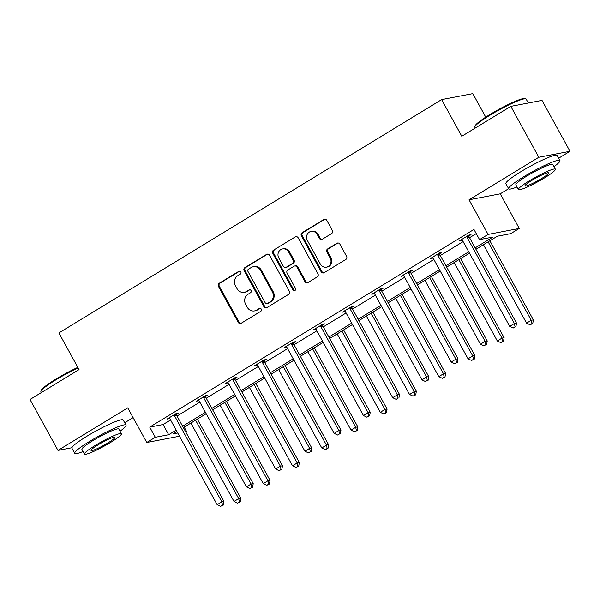 <?xml version="1.0" encoding="UTF-8"?>
<svg xmlns="http://www.w3.org/2000/svg" width="600" height="600" viewBox="0 0 600 600"><rect width="100%" height="100%" fill="white"/><g stroke="black" fill="none" stroke-linecap="round" stroke-linejoin="round"><path stroke-width="0.9" d="M240.825 271.972A1.605 1.5 -100.8 0 0 238.77 271.358L219.21 283.282A2.295 2.138 -100.8 0 0 218.468 286.403L238.252 322.388A2.295 2.138 -100.8 0 0 241.192 323.257L260.745 311.34A1.605 1.5 -100.8 0 0 259.68 308.355A1.605 1.5 -100.8 0 0 259.207 308.543L256.68 310.08A7.35 6.84 -100.8 0 1 254.55 310.905A7.35 6.84 -100.8 0 1 247.275 307.275L245.625 304.275A7.35 6.84 -100.8 0 1 247.995 294.293L250.53 292.748A1.605 1.5 -100.8 0 0 249.458 289.77A1.605 1.5 -100.8 0 0 248.993 289.95L246.458 291.495A7.35 6.84 -100.8 0 1 244.327 292.32A7.35 6.84 -100.8 0 1 237.053 288.683L235.403 285.69A7.35 6.84 -100.8 0 1 237.78 275.7L240.308 274.155A1.605 1.5 -100.8 0 0 240.825 271.972M239.67 271.163A1.605 1.5 -100.8 0 0 239.61 271.2L220.058 283.118A2.295 2.138 -100.8 0 0 219.315 286.237L239.093 322.222A2.295 2.138 -100.8 0 0 240.938 323.392M260.108 308.347A1.605 1.5 -100.8 0 0 260.055 308.377L256.68 310.08M249.892 289.755A1.605 1.5 -100.8 0 0 249.833 289.785L246.458 291.495M558.66 158.212L570 151.297L542.01 100.387L510.832 106.365L461.79 136.26L441.638 99.6L58.89 332.933L79.043 369.593L30 399.487L57.99 450.397L71.933 447.728M570 151.297L538.822 157.275L469.058 199.8L488.092 234.42L519.27 228.45L510.735 233.647L497.385 236.212L475.928 249.292M510.832 106.365L538.822 157.275M331.605 233.58A2.295 2.138 -100.8 0 0 332.347 230.46L326.798 220.365A2.295 2.138 -100.8 0 0 323.858 219.487L302.138 232.725A2.295 2.138 -100.8 0 0 301.395 235.853L321.18 271.83A2.295 2.138 -100.8 0 0 324.12 272.707L345.84 259.462A2.295 2.138 -100.8 0 0 346.582 256.343L339.877 244.147A2.295 2.138 -100.8 0 0 336.938 243.278L327.638 248.94A2.295 2.138 -100.8 0 0 326.895 252.06L330.225 258.112A6.15 5.723 -100.8 0 1 326.452 267.15A6.15 5.723 -100.8 0 1 320.377 264.112L307.35 240.428A6.15 5.723 -100.8 0 1 311.123 231.39A6.15 5.723 -100.8 0 1 317.197 234.42L319.373 238.373A2.295 2.138 -100.8 0 0 322.312 239.25L331.605 233.58M179.243 435.735L177.96 436.515L146.782 442.493L127.748 407.873L57.99 450.397M146.782 442.493L155.317 437.287L168.675 434.73L176.175 430.155M475.155 247.89L492.915 237.067L479.558 239.625L473.963 229.44L149.715 427.11L155.317 437.287M479.558 239.625L488.092 234.42M269.55 255.263A2.295 2.138 -100.8 0 0 266.61 254.385L244.89 267.63A2.295 2.138 -100.8 0 0 244.147 270.75L263.933 306.728A2.295 2.138 -100.8 0 0 266.873 307.605L288.593 294.368A2.295 2.138 -100.8 0 0 289.335 291.248L269.55 255.263M273.517 250.178L295.237 236.94A2.295 2.138 -100.8 0 1 298.178 237.81L317.955 273.795A2.295 2.138 -100.8 0 1 317.212 276.915L307.92 282.585A2.295 2.138 -100.8 0 1 304.98 281.707L296.955 267.112A2.295 2.138 -100.8 0 0 294.015 266.235L287.85 269.993A2.295 2.138 -100.8 0 0 287.108 273.12L295.462 288.308A1.605 1.5 -100.8 0 1 294.472 290.678A1.605 1.5 -100.8 0 1 292.882 289.882L272.775 253.298A2.295 2.138 -100.8 0 1 273.517 250.178L295.237 236.94M485.752 117.15L472.822 93.63L441.638 99.6M184.192 427.132L186.495 431.317L185.678 431.812M124.718 422.752L133.118 417.63M469.058 199.8L500.235 193.83L508.643 188.708M500.235 193.83L519.27 228.45M176.947 431.558L173.137 433.875L177.735 432.998M185.505 431.505L186.495 431.317M469.493 253.208L446.67 267.127M440.243 271.043L417.42 284.955M410.985 288.877L388.162 302.79M381.728 306.712L358.905 320.625M352.478 324.548L329.655 338.46M323.22 342.382L300.397 356.295M293.962 360.218L271.14 374.13M264.712 378.053L241.89 391.965M235.455 395.888L212.632 409.8M206.197 413.722L183.375 427.635M182.61 426.232L205.433 412.32M211.86 408.397L234.683 394.485M241.118 390.57L263.94 376.65M270.375 372.735L293.197 358.822M299.625 354.9L322.447 340.987M328.882 337.065L351.705 323.153M358.14 319.23L380.962 305.317M387.39 301.395L410.213 287.483M416.647 283.56L439.47 269.647M445.905 265.725L468.728 251.812M149.715 427.11L163.072 424.545L170.58 419.978M177.007 416.055L199.83 402.143M206.265 398.22L229.087 384.308M235.522 380.385L258.345 366.472M264.772 362.55L287.595 348.638M294.03 344.715L316.853 330.803M323.288 326.88L346.11 312.968M352.538 309.045L375.36 295.132M381.795 291.21L404.618 277.298M411.053 273.375L433.875 259.462M440.303 255.54L463.125 241.627M469.56 237.712L476.257 233.625M163.072 424.545L168.675 434.73M462.21 240.045L459.54 240.788L468.915 235.072L471.022 234.667L468.923 235.95M432.952 257.88L430.283 258.623L439.658 252.907L441.765 252.502L439.665 253.785M403.695 275.715L401.025 276.457L410.4 270.743L412.507 270.337L410.415 271.62M374.445 293.543L371.775 294.293L381.15 288.577L383.257 288.173L381.157 289.455M345.188 311.377L342.517 312.127L351.892 306.413L354 306.007L351.9 307.29M315.93 329.212L313.26 329.962L322.635 324.248L324.743 323.843L322.65 325.125M286.68 347.048L284.01 347.798L293.385 342.082L295.493 341.678L293.392 342.952M257.423 364.882L254.752 365.632L264.127 359.918L266.235 359.513L264.135 360.788M228.165 382.718L225.495 383.468L234.87 377.752L236.978 377.347L234.885 378.623M198.915 400.553L196.237 401.303L205.62 395.588L207.728 395.183L205.627 396.457M169.657 418.388L166.988 419.138L176.363 413.415L178.47 413.018L176.37 414.293M169.095 418.732L168.727 418.072M198.345 400.897L197.985 400.237M227.603 383.062L227.243 382.403M256.86 365.228L256.493 364.567M286.11 347.392L285.75 346.733M315.368 329.558L315.007 328.897M344.625 311.722L344.257 311.062M373.875 293.888L373.515 293.228M403.132 276.053L402.772 275.392M432.39 258.218L432.022 257.565M461.64 240.39L461.28 239.73M244.327 292.32L245.167 292.155A7.35 6.84 -100.8 0 0 247.305 291.33M254.55 310.905L255.39 310.748A7.35 6.84 -100.8 0 0 257.52 309.923M267.705 254.093A2.295 2.138 -100.8 0 0 267.457 254.228L245.73 267.465A2.295 2.138 -100.8 0 0 244.995 270.585L264.772 306.57A2.295 2.138 -100.8 0 0 266.618 307.74M248.452 269.19A1.605 1.5 -100.8 0 0 247.935 271.38L265.298 302.962A1.605 1.5 -100.8 0 0 267.353 303.57L270.022 301.95A7.35 6.84 -100.8 0 0 272.4 291.96L260.528 270.368A7.35 6.84 -100.8 0 0 253.252 266.737A7.35 6.84 -100.8 0 0 251.123 267.562L248.452 269.19M266.888 303.757L267.735 303.593A1.605 1.5 -100.8 0 0 268.2 303.413L267.353 303.57M253.252 266.737L254.1 266.58A7.35 6.84 -100.8 0 1 261.375 270.21L273.24 291.795A7.35 6.84 -100.8 0 1 270.87 301.785L268.2 303.413M294.683 265.98L295.522 265.815A2.295 2.138 -100.8 0 1 297.803 266.955L305.82 281.543A2.295 2.138 -100.8 0 0 307.665 282.712M274.358 250.02A2.295 2.138 -100.8 0 0 273.615 253.14L293.722 289.718A1.605 1.5 -100.8 0 0 294.885 290.528M288.63 251.97A6.15 5.723 -100.8 0 0 282.548 248.933A6.15 5.723 -100.8 0 0 278.782 257.978L283.373 266.317A2.295 2.138 -100.8 0 0 286.312 267.195L292.478 263.438A2.295 2.138 -100.8 0 0 293.22 260.317L288.63 251.97L289.478 251.812A6.15 5.723 -100.8 0 0 283.395 248.775L282.548 248.933M285.645 267.457L286.485 267.293A2.295 2.138 -100.8 0 0 287.153 267.038L286.312 267.195M289.478 251.812L294.06 260.153A2.295 2.138 -100.8 0 1 293.317 263.28L287.153 267.038M311.123 231.39L311.962 231.225A6.15 5.723 -100.8 0 1 318.045 234.263L320.212 238.208A2.295 2.138 -100.8 0 0 322.058 239.377M326.452 267.15L327.3 266.985A6.15 5.723 -100.8 0 0 331.065 257.947L330.225 258.112M338.032 242.985A2.295 2.138 -100.8 0 0 337.778 243.112L328.485 248.782A2.295 2.138 -100.8 0 0 327.743 251.903L331.065 257.947M324.952 219.195A2.295 2.138 -100.8 0 0 324.705 219.322L302.978 232.567A2.295 2.138 -100.8 0 0 302.243 235.688L322.02 271.673A2.295 2.138 -100.8 0 0 323.865 272.835M190.898 423.053L234.015 501.472L238.702 498.615L240.81 498.21L197.333 419.13M239.377 501.998L237.502 503.145L240.225 501.84L239.377 501.998L238.702 498.615L195.585 420.188M237.502 503.145L234.015 501.472M240.81 498.21L240.225 501.84M174.262 414.697L174.315 415.065A2.34 2.175 -100.8 0 0 174.6 415.905L221.85 501.847L217.155 504.705L169.913 418.763A2.34 2.175 -100.8 0 0 169.358 418.088L169.087 417.855M176.25 413.482L176.422 414.66A2.34 2.175 -100.8 0 0 176.708 415.5L223.95 501.442L221.85 501.847L222.525 505.23L220.65 506.37L222.525 505.23M223.373 505.065L223.95 501.442M217.155 504.705L220.65 506.37M78.12 367.913A29.265 3.525 151.2 0 0 56.032 379.748A29.265 3.525 151.2 0 0 40.905 391.35L41.19 390.412A28.56 3.442 -28.8 0 1 55.95 379.087A28.56 3.442 -28.8 0 1 77.828 367.388M40.905 391.35A29.265 3.525 151.2 0 0 40.928 391.83L41.34 392.572M120.023 431.228A29.265 3.525 151.2 0 0 126.023 425.138A29.265 3.525 151.2 0 0 89.843 441.248A29.265 3.525 151.2 0 0 74.738 453.33A29.265 3.525 151.2 0 0 83.093 451.522M126.023 425.138L123.225 420.045A29.265 3.525 151.2 0 0 87.045 436.155A29.265 3.525 151.2 0 0 71.94 448.237L74.738 453.33M84.488 454.065L81.915 449.385A21.067 2.542 -28.8 0 1 92.797 440.685A21.067 2.542 -28.8 0 1 118.845 429.082L121.417 433.763A21.067 2.542 151.2 0 0 95.37 445.365A21.067 2.542 151.2 0 0 84.488 454.065A21.067 2.542 151.2 0 0 110.535 442.463A21.067 2.542 151.2 0 0 121.417 433.763M107.843 442.98A13.575 1.635 151.2 0 0 114.855 437.377A13.575 1.635 151.2 0 0 98.062 444.855A13.575 1.635 151.2 0 0 91.058 450.457A13.575 1.635 151.2 0 0 107.843 442.98M474.855 126.802L475.14 125.865A28.56 3.442 -28.8 0 1 489.9 114.547A28.56 3.442 -28.8 0 1 524.82 98.55L525.765 98.82A29.265 3.525 151.2 0 0 489.982 115.208A29.265 3.525 151.2 0 0 474.855 126.802A29.265 3.525 151.2 0 0 474.877 127.282L475.283 128.032M553.972 166.68A29.265 3.525 151.2 0 0 559.972 160.59A29.265 3.525 151.2 0 0 523.793 176.708A29.265 3.525 151.2 0 0 508.688 188.782A29.265 3.525 151.2 0 0 517.043 186.983M559.972 160.59L557.175 155.498A29.265 3.525 151.2 0 0 520.995 171.615A29.265 3.525 151.2 0 0 505.882 183.69L508.688 188.782M518.438 189.525L515.865 184.837A21.067 2.542 -28.8 0 1 526.748 176.137A21.067 2.542 -28.8 0 1 552.787 164.535L555.368 169.222A21.067 2.542 151.2 0 0 529.32 180.825A21.067 2.542 151.2 0 0 518.438 189.525A21.067 2.542 151.2 0 0 544.485 177.915A21.067 2.542 151.2 0 0 555.368 169.222M541.793 178.433A13.575 1.635 151.2 0 0 548.805 172.83A13.575 1.635 151.2 0 0 532.013 180.308A13.575 1.635 151.2 0 0 525.007 185.91A13.575 1.635 151.2 0 0 541.793 178.433M528.315 103.012L526.162 99.09A29.265 3.525 151.2 0 0 525.765 98.82M220.155 405.217L263.265 483.638L267.952 480.78L270.06 480.375L226.583 401.295M268.635 484.162L266.76 485.31L269.475 484.005L268.635 484.162L267.952 480.78L224.843 402.36M266.76 485.31L263.265 483.638M270.06 480.375L269.475 484.005M249.405 387.382L292.522 465.803L297.21 462.945L299.317 462.548L255.84 383.46M297.892 466.335L296.017 467.475L298.733 466.17L297.892 466.335L297.21 462.945L254.093 384.525M296.017 467.475L292.522 465.803M299.317 462.548L298.733 466.17M203.52 396.862L203.572 397.23A2.34 2.175 -100.8 0 0 203.858 398.07L251.1 484.013L246.413 486.87L199.17 400.928A2.34 2.175 -100.8 0 0 198.615 400.252L198.337 400.02M205.507 395.647L205.68 396.825A2.34 2.175 -100.8 0 0 205.965 397.665L253.208 483.607L251.1 484.013L251.782 487.395L249.907 488.535L251.782 487.395M252.623 487.237L253.208 483.607M246.413 486.87L249.907 488.535M232.778 379.028L232.83 379.395A2.34 2.175 -100.8 0 0 233.108 380.235L280.358 466.178L275.67 469.035L228.42 383.093A2.34 2.175 -100.8 0 0 227.873 382.418L227.595 382.185M234.765 377.812L234.938 378.99A2.34 2.175 -100.8 0 0 235.215 379.83L282.465 465.772L280.358 466.178L281.04 469.56L279.165 470.707L281.04 469.56M281.88 469.403L282.465 465.772M275.67 469.035L279.165 470.707M278.663 369.548L321.78 447.975L326.468 445.11L328.575 444.713L285.097 365.625M327.142 448.5L325.267 449.64L327.99 448.335L327.142 448.5L326.468 445.11L283.35 366.69M325.267 449.64L321.78 447.975M328.575 444.713L327.99 448.335M262.028 361.192L262.08 361.56A2.34 2.175 -100.8 0 0 262.365 362.4L309.615 448.342L304.92 451.2L257.678 365.257A2.34 2.175 -100.8 0 0 257.123 364.582L256.853 364.35M264.015 359.985L264.188 361.155A2.34 2.175 -100.8 0 0 264.472 362.002L311.715 447.938L309.615 448.342L310.29 451.725L308.415 452.873L310.29 451.725M311.138 451.567L311.715 447.938M304.92 451.2L308.415 452.873M307.92 351.712L351.03 430.14L355.718 427.283L357.825 426.877L314.347 347.79M356.4 430.665L354.525 431.805L357.24 430.5L356.4 430.665L355.718 427.283L312.608 348.855M354.525 431.805L351.03 430.14M357.825 426.877L357.24 430.5M291.285 343.358L291.337 343.725A2.34 2.175 -100.8 0 0 291.623 344.565L338.865 430.507L334.178 433.365L286.935 347.43A2.34 2.175 -100.8 0 0 286.38 346.748L286.103 346.515M293.272 342.15L293.445 343.32A2.34 2.175 -100.8 0 0 293.73 344.168L340.972 430.103L338.865 430.507L339.548 433.89L337.673 435.037L339.548 433.89M340.388 433.732L340.972 430.103M334.178 433.365L337.673 435.037M337.17 333.877L380.288 412.305L384.975 409.447L387.082 409.043L343.605 329.955M385.658 412.83L383.782 413.97L386.498 412.665L385.658 412.83L384.975 409.447L341.858 331.02M383.782 413.97L380.288 412.305M387.082 409.043L386.498 412.665M320.543 325.522L320.595 325.89A2.34 2.175 -100.8 0 0 320.873 326.737L368.123 412.673L363.435 415.53L316.185 329.595A2.34 2.175 -100.8 0 0 315.638 328.913L315.36 328.68M322.53 324.315L322.702 325.485A2.34 2.175 -100.8 0 0 322.98 326.332L370.23 412.268L368.123 412.673L368.805 416.055L366.93 417.202L368.805 416.055M369.645 415.897L370.23 412.268M363.435 415.53L366.93 417.202M366.428 316.043L409.545 394.47L414.232 391.612L416.34 391.207L372.862 312.12M414.908 394.995L413.033 396.135L415.755 394.83L414.908 394.995L414.232 391.612L371.115 313.185M413.033 396.135L409.545 394.47M416.34 391.207L415.755 394.83M349.793 307.688L349.845 308.055A2.34 2.175 -100.8 0 0 350.13 308.903L397.38 394.838L392.685 397.695L345.442 311.76A2.34 2.175 -100.8 0 0 344.888 311.077L344.618 310.853M351.78 306.48L351.952 307.65A2.34 2.175 -100.8 0 0 352.237 308.498L399.48 394.433L397.38 394.838L398.055 398.22L396.18 399.368L398.055 398.22M398.903 398.062L399.48 394.433M392.685 397.695L396.18 399.368M395.685 298.207L438.795 376.635L443.482 373.778L445.59 373.373L402.112 294.285M444.165 377.16L442.29 378.3L445.005 376.995L444.165 377.16L443.482 373.778L400.373 295.35M442.29 378.3L438.795 376.635M445.59 373.373L445.005 376.995M379.05 289.86L379.103 290.22A2.34 2.175 -100.8 0 0 379.388 291.067L426.63 377.002L421.942 379.86L374.7 293.925A2.34 2.175 -100.8 0 0 374.145 293.243L373.868 293.017M381.038 288.645L381.21 289.822A2.34 2.175 -100.8 0 0 381.495 290.663L428.737 376.605L426.63 377.002L427.312 380.392L425.438 381.532L427.312 380.392M428.153 380.228L428.737 376.605M421.942 379.86L425.438 381.532M424.935 280.373L468.053 358.8L472.74 355.942L474.847 355.538L431.37 276.45M473.423 359.325L471.548 360.465L474.263 359.16L473.423 359.325L472.74 355.942L429.623 277.515M471.548 360.465L468.053 358.8M474.847 355.538L474.263 359.16M408.308 272.025L408.36 272.385A2.34 2.175 -100.8 0 0 408.638 273.233L455.888 359.168L451.2 362.032L403.95 276.09A2.34 2.175 -100.8 0 0 403.403 275.415L403.125 275.183M410.295 270.81L410.467 271.987A2.34 2.175 -100.8 0 0 410.745 272.827L457.995 358.77L455.888 359.168L456.57 362.558L454.695 363.697L456.57 362.558M457.41 362.392L457.995 358.77M451.2 362.032L454.695 363.697M454.192 262.538L497.31 340.965L501.998 338.108L504.105 337.702L460.627 258.615M502.673 341.49L500.798 342.638L503.52 341.332L502.673 341.49L501.998 338.108L458.88 259.68M500.798 342.638L497.31 340.965M504.105 337.702L503.52 341.332M437.558 254.19L437.61 254.55A2.34 2.175 -100.8 0 0 437.895 255.397L485.145 341.34L480.45 344.197L433.207 258.255A2.34 2.175 -100.8 0 0 432.653 257.58L432.382 257.347M439.545 252.975L439.717 254.153A2.34 2.175 -100.8 0 0 440.002 254.993L487.245 340.935L485.145 341.34L485.82 344.722L483.945 345.862L485.82 344.722M486.668 344.558L487.245 340.935M480.45 344.197L483.945 345.862M483.45 244.702L526.56 323.13L531.248 320.272L533.355 319.868L489.877 240.788M531.93 323.655L530.055 324.803L532.77 323.498L531.93 323.655L531.248 320.272L488.138 241.845M530.055 324.803L526.56 323.13M533.355 319.868L532.77 323.498M466.815 236.355L466.868 236.722A2.34 2.175 -100.8 0 0 467.153 237.562L514.395 323.505L509.707 326.362L462.465 240.42A2.34 2.175 -100.8 0 0 461.91 239.745L461.632 239.513M468.803 235.14L468.975 236.317A2.34 2.175 -100.8 0 0 469.26 237.157L516.502 323.1L514.395 323.505L515.077 326.888L513.202 328.028L515.077 326.888M515.918 326.722L516.502 323.1M509.707 326.362L513.202 328.028M239.61 271.2L238.77 271.358M260.055 308.377L259.207 308.543M249.833 289.785L248.993 289.95M239.093 322.222L238.252 322.388M219.315 286.237L218.468 286.403M220.058 283.118L219.21 283.282M264.772 306.57L263.933 306.728M244.995 270.585L244.147 270.75M245.73 267.465L244.89 267.63M267.457 254.228L266.61 254.385M270.87 301.785L270.022 301.95M273.24 291.795L272.4 291.96M261.375 270.21L260.528 270.368M305.82 281.543L304.98 281.707M297.803 266.955L296.955 267.112M293.722 289.718L292.882 289.882M273.615 253.14L272.775 253.298M293.317 263.28L292.478 263.438M294.06 260.153L293.22 260.317M320.212 238.208L319.373 238.373M318.045 234.263L317.197 234.42M327.743 251.903L326.895 252.06M328.485 248.782L327.638 248.94M337.778 243.112L336.938 243.278M322.02 271.673L321.18 271.83M302.243 235.688L301.395 235.853M302.978 232.567L302.138 232.725M324.705 219.322L323.858 219.487M174.315 415.065L176.422 414.66M174.6 415.905L176.708 415.5M203.572 397.23L205.68 396.825M203.858 398.07L205.965 397.665M232.83 379.395L234.938 378.99M233.108 380.235L235.215 379.83M262.08 361.56L264.188 361.155M262.365 362.4L264.472 362.002M291.337 343.725L293.445 343.32M291.623 344.565L293.73 344.168M320.595 325.89L322.702 325.485M320.873 326.737L322.98 326.332M349.845 308.055L351.952 307.65M350.13 308.903L352.237 308.498M379.103 290.22L381.21 289.822M379.388 291.067L381.495 290.663M408.36 272.385L410.467 271.987M408.638 273.233L410.745 272.827M437.61 254.55L439.717 254.153M437.895 255.397L440.002 254.993M466.868 236.722L468.975 236.317M467.153 237.562L469.26 237.157"/></g></svg>

